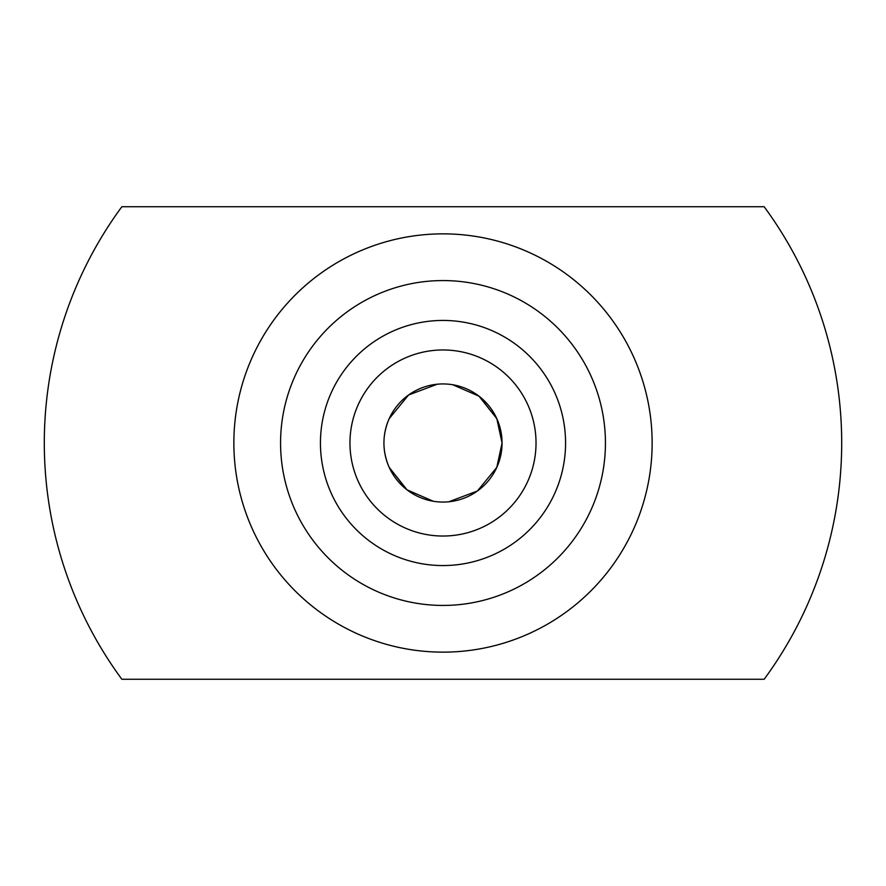 <?xml version="1.0" encoding="UTF-8"?>
<svg xmlns="http://www.w3.org/2000/svg" width="886" height="886" viewBox="0 0 886 886"><rect width="100%" height="100%" fill="white"/><g stroke="black" fill="none" stroke-linecap="round" stroke-linejoin="round"><path stroke-width="1.33" d="M437.208 384.214L408.579 395.001L389.198 418.635L390.338 416.243M400.062 402.432L401.225 401.236M479.736 396.751L496.802 418.635L478.983 396.164L452.668 384.734M496.802 418.635L502.063 443L496.802 467.365L495.075 470.865M406.264 489.249L389.198 467.365C382.176 451.118 382.176 434.882 389.198 418.635M485.938 483.568L484.775 484.764M389.198 467.365L407.017 489.836L433.332 501.266M448.792 501.786L477.421 490.999L496.802 467.365M502.063 443A59.063 59.063 0 0 1 443 502.063A59.063 59.063 0 0 1 383.937 443A59.063 59.063 0 0 1 443 383.937A59.063 59.063 0 0 1 502.063 443M536.03 443A93.03 93.03 0 0 1 396.485 523.571A93.03 93.03 0 0 1 396.485 362.429A93.03 93.03 0 0 1 536.03 443M565.567 443A122.567 122.567 0 0 0 381.722 336.857A122.567 122.567 0 0 0 381.722 549.143A122.567 122.567 0 0 0 565.567 443M605.437 443A162.437 162.437 0 0 1 361.787 583.675A162.437 162.437 0 0 1 361.787 302.325A162.437 162.437 0 0 1 605.437 443M764.153 206.737L121.847 206.737A398.7 398.7 0 0 0 121.847 679.263L764.153 679.263A398.7 398.7 0 0 0 764.153 206.737M652.14 443A209.14 209.14 0 0 0 338.43 261.879A209.14 209.14 0 0 0 338.43 624.121A209.14 209.14 0 0 0 652.14 443"/></g></svg>
